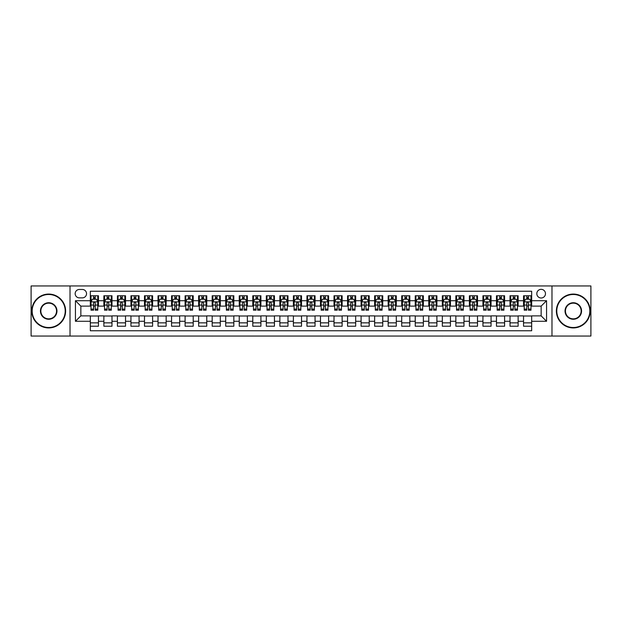 <?xml version="1.0" encoding="UTF-8"?>
<svg xmlns="http://www.w3.org/2000/svg" width="622" height="622" viewBox="0 0 622 622"><rect width="100%" height="100%" fill="white"/><g stroke="black" fill="none" stroke-linecap="round" stroke-linejoin="round"><path stroke-width="0.93" d="M541.148 289.339A4.331 4.331 0 0 0 536.817 293.67A4.331 4.331 0 0 0 541.148 298A4.331 4.331 0 0 0 545.478 293.67A4.331 4.331 0 0 0 541.148 289.339M551.978 336.043L590.9 336.043L590.9 285.957L551.978 285.957L551.978 336.043L70.022 336.043L70.022 285.957L31.1 285.957L31.1 336.043L70.022 336.043M531.67 295.769L523.545 295.769L523.545 300.714L518.134 300.714L518.134 306.125L523.545 306.125L523.545 300.714M518.134 300.714L518.134 295.769L510.009 295.769L510.009 300.714L504.597 300.714L504.597 306.125L510.009 306.125L510.009 300.714M504.597 300.714L504.597 295.769L496.473 295.769L496.473 300.714L491.053 300.714L491.053 306.125L496.473 306.125L496.473 300.714M491.053 300.714L491.053 295.769L482.936 295.769L482.936 300.714L477.517 300.714L477.517 306.125L482.936 306.125L482.936 300.714M477.517 300.714L477.517 295.769L469.392 295.769L469.392 300.714L463.981 300.714L463.981 306.125L469.392 306.125L469.392 300.714M463.981 300.714L463.981 295.769L455.856 295.769L455.856 300.714L450.445 300.714L450.445 306.125L455.856 306.125L455.856 300.714M450.445 300.714L450.445 295.769L442.32 295.769L442.32 300.714L436.901 300.714L436.901 306.125L442.32 306.125L442.32 300.714M436.901 300.714L436.901 295.769L428.783 295.769L428.783 300.714L423.364 300.714L423.364 306.125L428.783 306.125L428.783 300.714M423.364 300.714L423.364 295.769L415.239 295.769L415.239 300.714L409.828 300.714L409.828 306.125L415.239 306.125L415.239 300.714M409.828 300.714L409.828 295.769L401.703 295.769L401.703 300.714L396.292 300.714L396.292 306.125L401.703 306.125L401.703 300.714M396.292 300.714L396.292 295.769L388.167 295.769L388.167 300.714L382.755 300.714L382.755 306.125L388.167 306.125L388.167 300.714M382.755 300.714L382.755 295.769L374.631 295.769L374.631 300.714L369.211 300.714L369.211 306.125L374.631 306.125L374.631 300.714M369.211 300.714L369.211 295.769L361.094 295.769L361.094 300.714L355.675 300.714L355.675 306.125L361.094 306.125L361.094 300.714M355.675 300.714L355.675 295.769L347.55 295.769L347.55 300.714L342.139 300.714L342.139 306.125L347.55 306.125L347.55 300.714M342.139 300.714L342.139 295.769L334.014 295.769L334.014 300.714L328.603 300.714L328.603 306.125L334.014 306.125L334.014 300.714M328.603 300.714L328.603 295.769L320.478 295.769L320.478 300.714L315.059 300.714L315.059 306.125L320.478 306.125L320.478 300.714M315.059 300.714L315.059 295.769L306.941 295.769L306.941 300.714L301.522 300.714L301.522 306.125L306.941 306.125L306.941 300.714M301.522 300.714L301.522 295.769L293.397 295.769L293.397 300.714L287.986 300.714L287.986 306.125L293.397 306.125L293.397 300.714M287.986 300.714L287.986 295.769L279.861 295.769L279.861 300.714L274.45 300.714L274.45 306.125L279.861 306.125L279.861 300.714M274.45 300.714L274.45 295.769L266.325 295.769L266.325 300.714L260.906 300.714L260.906 306.125L266.325 306.125L266.325 300.714M260.906 300.714L260.906 295.769L252.789 295.769L252.789 300.714L247.369 300.714L247.369 306.125L252.789 306.125L252.789 300.714M247.369 300.714L247.369 295.769L239.245 295.769L239.245 300.714L233.833 300.714L233.833 306.125L239.245 306.125L239.245 300.714M233.833 300.714L233.833 295.769L225.708 295.769L225.708 300.714L220.297 300.714L220.297 306.125L225.708 306.125L225.708 300.714M220.297 300.714L220.297 295.769L212.172 295.769L212.172 300.714L206.761 300.714L206.761 306.125L212.172 306.125L212.172 300.714M206.761 300.714L206.761 295.769L198.636 295.769L198.636 300.714L193.217 300.714L193.217 306.125L198.636 306.125L198.636 300.714M193.217 300.714L193.217 295.769L185.099 295.769L185.099 300.714L179.68 300.714L179.68 306.125L185.099 306.125L185.099 300.714M179.68 300.714L179.68 295.769L171.555 295.769L171.555 300.714L166.144 300.714L166.144 306.125L171.555 306.125L171.555 300.714M166.144 300.714L166.144 295.769L158.019 295.769L158.019 300.714L152.608 300.714L152.608 306.125L158.019 306.125L158.019 300.714M152.608 300.714L152.608 295.769L144.483 295.769L144.483 300.714L139.064 300.714L139.064 306.125L144.483 306.125L144.483 300.714M139.064 300.714L139.064 295.769L130.947 295.769L130.947 300.714L125.527 300.714L125.527 306.125L130.947 306.125L130.947 300.714M125.527 300.714L125.527 295.769L117.402 295.769L117.402 300.714L111.991 300.714L111.991 306.125L117.402 306.125L117.402 300.714M111.991 300.714L111.991 295.769L103.866 295.769L103.866 306.125L98.455 306.125L98.455 295.769L90.33 295.769M90.33 326.231L98.455 326.231L98.455 315.875L103.866 315.875L103.866 326.231L111.991 326.231L111.991 315.875L117.402 315.875L117.402 321.286L111.991 321.286M117.402 321.286L117.402 326.231L125.527 326.231L125.527 315.875L130.947 315.875L130.947 321.286L125.527 321.286M130.947 321.286L130.947 326.231L139.064 326.231L139.064 315.875L144.483 315.875L144.483 321.286L139.064 321.286M144.483 321.286L144.483 326.231L152.608 326.231L152.608 315.875L158.019 315.875L158.019 321.286L152.608 321.286M158.019 321.286L158.019 326.231L166.144 326.231L166.144 315.875L171.555 315.875L171.555 321.286L166.144 321.286M171.555 321.286L171.555 326.231L179.68 326.231L179.68 315.875L185.099 315.875L185.099 321.286L179.68 321.286M185.099 321.286L185.099 326.231L193.217 326.231L193.217 315.875L198.636 315.875L198.636 321.286L193.217 321.286M198.636 321.286L198.636 326.231L206.761 326.231L206.761 315.875L212.172 315.875L212.172 321.286L206.761 321.286M212.172 321.286L212.172 326.231L220.297 326.231L220.297 315.875L225.708 315.875L225.708 321.286L220.297 321.286M225.708 321.286L225.708 326.231L233.833 326.231L233.833 315.875L239.245 315.875L239.245 321.286L233.833 321.286M239.245 321.286L239.245 326.231L247.369 326.231L247.369 315.875L252.789 315.875L252.789 321.286L247.369 321.286M252.789 321.286L252.789 326.231L260.906 326.231L260.906 315.875L266.325 315.875L266.325 321.286L260.906 321.286M266.325 321.286L266.325 326.231L274.45 326.231L274.45 315.875L279.861 315.875L279.861 321.286L274.45 321.286M279.861 321.286L279.861 326.231L287.986 326.231L287.986 315.875L293.397 315.875L293.397 321.286L287.986 321.286M293.397 321.286L293.397 326.231L301.522 326.231L301.522 315.875L306.941 315.875L306.941 321.286L301.522 321.286M306.941 321.286L306.941 326.231L315.059 326.231L315.059 315.875L320.478 315.875L320.478 321.286L315.059 321.286M320.478 321.286L320.478 326.231L328.603 326.231L328.603 315.875L334.014 315.875L334.014 321.286L328.603 321.286M334.014 321.286L334.014 326.231L342.139 326.231L342.139 315.875L347.55 315.875L347.55 321.286L342.139 321.286M347.55 321.286L347.55 326.231L355.675 326.231L355.675 315.875L361.094 315.875L361.094 321.286L355.675 321.286M361.094 321.286L361.094 326.231L369.211 326.231L369.211 315.875L374.631 315.875L374.631 321.286L369.211 321.286M374.631 321.286L374.631 326.231L382.755 326.231L382.755 315.875L388.167 315.875L388.167 321.286L382.755 321.286M388.167 321.286L388.167 326.231L396.292 326.231L396.292 315.875L401.703 315.875L401.703 321.286L396.292 321.286M401.703 321.286L401.703 326.231L409.828 326.231L409.828 315.875L415.239 315.875L415.239 321.286L409.828 321.286M415.239 321.286L415.239 326.231L423.364 326.231L423.364 315.875L428.783 315.875L428.783 321.286L423.364 321.286M428.783 321.286L428.783 326.231L436.901 326.231L436.901 315.875L442.32 315.875L442.32 321.286L436.901 321.286M442.32 321.286L442.32 326.231L450.445 326.231L450.445 315.875L455.856 315.875L455.856 321.286L450.445 321.286M455.856 321.286L455.856 326.231L463.981 326.231L463.981 315.875L469.392 315.875L469.392 321.286L463.981 321.286M469.392 321.286L469.392 326.231L477.517 326.231L477.517 315.875L482.936 315.875L482.936 321.286L477.517 321.286M482.936 321.286L482.936 326.231L491.053 326.231L491.053 315.875L496.473 315.875L496.473 321.286L491.053 321.286M496.473 321.286L496.473 326.231L504.597 326.231L504.597 315.875L510.009 315.875L510.009 321.286L504.597 321.286M510.009 321.286L510.009 326.231L518.134 326.231L518.134 315.875L523.545 315.875L523.545 321.286L518.134 321.286M79.359 297.868L82.345 297.868A4.199 4.199 0 0 0 86.536 293.67A4.199 4.199 0 0 0 82.345 289.471L79.359 289.471A4.199 4.199 0 0 0 75.169 293.67A4.199 4.199 0 0 0 79.359 297.868M551.978 285.957L70.022 285.957M531.67 300.714L531.67 291.236L90.33 291.236L90.33 306.125L80.852 306.125L80.852 315.875L90.33 315.875L90.33 330.764L531.67 330.764L531.67 315.875L541.148 315.875L541.148 306.125L531.67 306.125L531.67 300.714L546.559 300.714L546.559 321.286L531.67 321.286M90.33 321.286L75.441 321.286L75.441 300.714L90.33 300.714M523.545 321.286L523.545 326.231L531.67 326.231M90.33 299.151L91.006 299.151M93.58 299.151L95.205 299.151M97.778 299.151L98.455 299.151M90.33 305.993L91.006 305.993M93.58 305.993L95.205 305.993M97.778 305.993L98.455 305.993M90.33 316.007L98.455 316.007M90.33 322.849L98.455 322.849M103.866 305.993L104.543 305.993M107.116 305.993L108.741 305.993M111.315 305.993L111.991 305.993M103.866 299.151L104.543 299.151M107.116 299.151L108.741 299.151M111.315 299.151L111.991 299.151M103.866 316.007L111.991 316.007M103.866 322.849L111.991 322.849M117.402 316.007L125.527 316.007M117.402 322.849L125.527 322.849M117.402 299.151L118.079 299.151M120.652 299.151L122.277 299.151M124.851 299.151L125.527 299.151M117.402 305.993L118.079 305.993M120.652 305.993L122.277 305.993M124.851 305.993L125.527 305.993M130.947 316.007L139.064 316.007M130.947 322.849L139.064 322.849M130.947 299.151L131.623 299.151M134.189 299.151L135.814 299.151M138.387 299.151L139.064 299.151M130.947 305.993L131.623 305.993M134.189 305.993L135.814 305.993M138.387 305.993L139.064 305.993M144.483 316.007L152.608 316.007M144.483 322.849L152.608 322.849M144.483 299.151L145.159 299.151M147.733 299.151L149.358 299.151M151.931 299.151L152.608 299.151M144.483 305.993L145.159 305.993M147.733 305.993L149.358 305.993M151.931 305.993L152.608 305.993M158.019 316.007L166.144 316.007M158.019 322.849L166.144 322.849M158.019 299.151L158.696 299.151M161.269 299.151L162.894 299.151M165.468 299.151L166.144 299.151M158.019 305.993L158.696 305.993M161.269 305.993L162.894 305.993M165.468 305.993L166.144 305.993M171.555 316.007L179.68 316.007M171.555 322.849L179.68 322.849M171.555 299.151L172.232 299.151M174.805 299.151L176.43 299.151M179.004 299.151L179.68 299.151M171.555 305.993L172.232 305.993M174.805 305.993L176.43 305.993M179.004 305.993L179.68 305.993M185.099 316.007L193.217 316.007M185.099 322.849L193.217 322.849M185.099 299.151L185.776 299.151M188.342 299.151L189.967 299.151M192.54 299.151L193.217 299.151M185.099 305.993L185.776 305.993M188.342 305.993L189.967 305.993M192.54 305.993L193.217 305.993M198.636 316.007L206.761 316.007M198.636 322.849L206.761 322.849M198.636 299.151L199.312 299.151M201.886 299.151L203.511 299.151M206.076 299.151L206.761 299.151M198.636 305.993L199.312 305.993M201.886 305.993L203.511 305.993M206.076 305.993L206.761 305.993M212.172 316.007L220.297 316.007M212.172 322.849L220.297 322.849M212.172 299.151L212.848 299.151M215.422 299.151L217.047 299.151M219.62 299.151L220.297 299.151M212.172 305.993L212.848 305.993M215.422 305.993L217.047 305.993M219.62 305.993L220.297 305.993M225.708 316.007L233.833 316.007M225.708 322.849L233.833 322.849M225.708 299.151L226.385 299.151M228.958 299.151L230.583 299.151M233.157 299.151L233.833 299.151M225.708 305.993L226.385 305.993M228.958 305.993L230.583 305.993M233.157 305.993L233.833 305.993M239.245 316.007L247.369 316.007M239.245 322.849L247.369 322.849M239.245 299.151L239.929 299.151M242.494 299.151L244.119 299.151M246.693 299.151L247.369 299.151M239.245 305.993L239.929 305.993M242.494 305.993L244.119 305.993M246.693 305.993L247.369 305.993M252.789 316.007L260.906 316.007M252.789 322.849L260.906 322.849M252.789 299.151L253.465 299.151M256.039 299.151L257.663 299.151M260.229 299.151L260.906 299.151M252.789 305.993L253.465 305.993M256.039 305.993L257.663 305.993M260.229 305.993L260.906 305.993M266.325 316.007L274.45 316.007M266.325 322.849L274.45 322.849M266.325 299.151L267.001 299.151M269.575 299.151L271.2 299.151M273.773 299.151L274.45 299.151M266.325 305.993L267.001 305.993M269.575 305.993L271.2 305.993M273.773 305.993L274.45 305.993M279.861 316.007L287.986 316.007M279.861 322.849L287.986 322.849M279.861 299.151L280.538 299.151M283.111 299.151L284.736 299.151M287.31 299.151L287.986 299.151M279.861 305.993L280.538 305.993M283.111 305.993L284.736 305.993M287.31 305.993L287.986 305.993M293.397 316.007L301.522 316.007M293.397 322.849L301.522 322.849M293.397 299.151L294.074 299.151M296.647 299.151L298.272 299.151M300.846 299.151L301.522 299.151M293.397 305.993L294.074 305.993M296.647 305.993L298.272 305.993M300.846 305.993L301.522 305.993M306.941 316.007L315.059 316.007M306.941 322.849L315.059 322.849M306.941 299.151L307.618 299.151M310.191 299.151L311.809 299.151M314.382 299.151L315.059 299.151M306.941 305.993L307.618 305.993M310.191 305.993L311.809 305.993M314.382 305.993L315.059 305.993M320.478 316.007L328.603 316.007M320.478 322.849L328.603 322.849M320.478 299.151L321.154 299.151M323.728 299.151L325.353 299.151M327.926 299.151L328.603 299.151M320.478 305.993L321.154 305.993M323.728 305.993L325.353 305.993M327.926 305.993L328.603 305.993M334.014 316.007L342.139 316.007M334.014 322.849L342.139 322.849M334.014 299.151L334.69 299.151M337.264 299.151L338.889 299.151M341.462 299.151L342.139 299.151M334.014 305.993L334.69 305.993M337.264 305.993L338.889 305.993M341.462 305.993L342.139 305.993M347.55 316.007L355.675 316.007M347.55 322.849L355.675 322.849M347.55 299.151L348.227 299.151M350.8 299.151L352.425 299.151M354.999 299.151L355.675 299.151M347.55 305.993L348.227 305.993M350.8 305.993L352.425 305.993M354.999 305.993L355.675 305.993M361.094 316.007L369.211 316.007M361.094 322.849L369.211 322.849M361.094 299.151L361.771 299.151M364.337 299.151L365.961 299.151M368.535 299.151L369.211 299.151M361.094 305.993L361.771 305.993M364.337 305.993L365.961 305.993M368.535 305.993L369.211 305.993M374.631 316.007L382.755 316.007M374.631 322.849L382.755 322.849M374.631 299.151L375.307 299.151M377.881 299.151L379.506 299.151M382.071 299.151L382.755 299.151M374.631 305.993L375.307 305.993M377.881 305.993L379.506 305.993M382.071 305.993L382.755 305.993M388.167 316.007L396.292 316.007M388.167 322.849L396.292 322.849M388.167 299.151L388.843 299.151M391.417 299.151L393.042 299.151M395.615 299.151L396.292 299.151M388.167 305.993L388.843 305.993M391.417 305.993L393.042 305.993M395.615 305.993L396.292 305.993M401.703 316.007L409.828 316.007M401.703 322.849L409.828 322.849M401.703 299.151L402.38 299.151M404.953 299.151L406.578 299.151M409.152 299.151L409.828 299.151M401.703 305.993L402.38 305.993M404.953 305.993L406.578 305.993M409.152 305.993L409.828 305.993M415.239 316.007L423.364 316.007M415.239 322.849L423.364 322.849M415.239 299.151L415.924 299.151M418.489 299.151L420.114 299.151M422.688 299.151L423.364 299.151M415.239 305.993L415.924 305.993M418.489 305.993L420.114 305.993M422.688 305.993L423.364 305.993M428.783 316.007L436.901 316.007M428.783 322.849L436.901 322.849M428.783 299.151L429.46 299.151M432.033 299.151L433.658 299.151M436.224 299.151L436.901 299.151M428.783 305.993L429.46 305.993M432.033 305.993L433.658 305.993M436.224 305.993L436.901 305.993M442.32 316.007L450.445 316.007M442.32 322.849L450.445 322.849M442.32 299.151L442.996 299.151M445.57 299.151L447.195 299.151M449.768 299.151L450.445 299.151M442.32 305.993L442.996 305.993M445.57 305.993L447.195 305.993M449.768 305.993L450.445 305.993M455.856 316.007L463.981 316.007M455.856 322.849L463.981 322.849M455.856 299.151L456.532 299.151M459.106 299.151L460.731 299.151M463.304 299.151L463.981 299.151M455.856 305.993L456.532 305.993M459.106 305.993L460.731 305.993M463.304 305.993L463.981 305.993M469.392 316.007L477.517 316.007M469.392 322.849L477.517 322.849M469.392 299.151L470.069 299.151M472.642 299.151L474.267 299.151M476.841 299.151L477.517 299.151M469.392 305.993L470.069 305.993M472.642 305.993L474.267 305.993M476.841 305.993L477.517 305.993M482.936 316.007L491.053 316.007M482.936 322.849L491.053 322.849M482.936 299.151L483.613 299.151M486.186 299.151L487.811 299.151M490.377 299.151L491.053 299.151M482.936 305.993L483.613 305.993M486.186 305.993L487.811 305.993M490.377 305.993L491.053 305.993M496.473 316.007L504.597 316.007M496.473 322.849L504.597 322.849M496.473 299.151L497.149 299.151M499.723 299.151L501.348 299.151M503.921 299.151L504.597 299.151M496.473 305.993L497.149 305.993M499.723 305.993L501.348 305.993M503.921 305.993L504.597 305.993M510.009 316.007L518.134 316.007M510.009 322.849L518.134 322.849M510.009 299.151L510.685 299.151M513.259 299.151L514.884 299.151M517.457 299.151L518.134 299.151M510.009 305.993L510.685 305.993M513.259 305.993L514.884 305.993M517.457 305.993L518.134 305.993M523.545 316.007L531.67 316.007M523.545 322.849L531.67 322.849M523.545 299.151L524.222 299.151M526.795 299.151L528.42 299.151M530.994 299.151L531.67 299.151M523.545 305.993L524.222 305.993M526.795 305.993L528.42 305.993M530.994 305.993L531.67 305.993M80.852 306.125L75.441 300.714M80.852 315.875L75.441 321.286M546.559 300.714L541.148 306.125M546.559 321.286L541.148 315.875M95.205 297.526L93.58 297.526M97.778 309.087L95.205 309.087L95.205 310.191L97.778 310.191L97.778 301.927L96.418 299.221L92.359 299.221L91.006 301.927L91.006 310.191L93.58 310.191L93.58 309.087L91.006 309.087M91.006 301.927L91.006 295.769M97.778 301.927L97.778 295.769M93.58 299.221L93.58 295.769M95.205 295.769L95.205 299.221M95.205 309.087L95.205 302.945C94.661 301.903 94.124 301.903 93.58 302.945L93.58 309.087M48.703 294.486A16.514 16.514 0 0 0 32.181 311A16.514 16.514 0 0 0 48.703 327.514A16.514 16.514 0 0 0 65.217 311A16.514 16.514 0 0 0 48.703 294.486M48.703 327.926A16.926 16.926 0 0 1 31.776 311A16.926 16.926 0 0 1 48.703 294.074A16.926 16.926 0 0 1 65.621 311A16.926 16.926 0 0 1 48.703 327.926M48.703 302.743A8.257 8.257 0 0 1 56.96 311A8.257 8.257 0 0 1 48.703 319.257A8.257 8.257 0 0 1 40.438 311A8.257 8.257 0 0 1 48.703 302.743M48.703 318.853A7.853 7.853 0 0 0 56.555 311A7.853 7.853 0 0 0 48.703 303.147A7.853 7.853 0 0 0 40.85 311A7.853 7.853 0 0 0 48.703 318.853M573.297 294.486A16.514 16.514 0 0 0 556.783 311A16.514 16.514 0 0 0 573.297 327.514A16.514 16.514 0 0 0 589.819 311A16.514 16.514 0 0 0 573.297 294.486M573.297 327.926A16.926 16.926 0 0 1 556.379 311A16.926 16.926 0 0 1 573.297 294.074A16.926 16.926 0 0 1 590.224 311A16.926 16.926 0 0 1 573.297 327.926M573.297 302.743A8.257 8.257 0 0 1 581.562 311A8.257 8.257 0 0 1 573.297 319.257A8.257 8.257 0 0 1 565.04 311A8.257 8.257 0 0 1 573.297 302.743M573.297 318.853A7.853 7.853 0 0 0 581.15 311A7.853 7.853 0 0 0 573.297 303.147A7.853 7.853 0 0 0 565.445 311A7.853 7.853 0 0 0 573.297 318.853M108.741 297.526L107.116 297.526M111.315 309.087L108.741 309.087L108.741 310.191L111.315 310.191L111.315 301.927L109.962 299.221L105.895 299.221L104.543 301.927L104.543 310.191L107.116 310.191L107.116 309.087L104.543 309.087M104.543 301.927L104.543 295.769M111.315 301.927L111.315 295.769M107.116 299.221L107.116 295.769M108.741 295.769L108.741 299.221M108.741 309.087L108.741 302.945C108.197 301.903 107.66 301.903 107.116 302.945L107.116 309.087M122.277 297.526L120.652 297.526M124.851 309.087L122.277 309.087L122.277 310.191L124.851 310.191L124.851 301.927L123.498 299.221L119.44 299.221L118.079 301.927L118.079 310.191L120.652 310.191L120.652 309.087L118.079 309.087M118.079 301.927L118.079 295.769M124.851 301.927L124.851 295.769M120.652 299.221L120.652 295.769M122.277 295.769L122.277 299.221M122.277 309.087L122.277 302.945C121.741 301.903 121.197 301.903 120.652 302.945L120.652 309.087M135.814 297.526L134.189 297.526M138.387 309.087L135.814 309.087L135.814 310.191L138.387 310.191L138.387 301.927L137.034 299.221L132.976 299.221L131.623 301.927L131.623 310.191L134.189 310.191L134.189 309.087L131.623 309.087M131.623 301.927L131.623 295.769M138.387 301.927L138.387 295.769M134.189 299.221L134.189 295.769M135.814 295.769L135.814 299.221M135.814 309.087L135.814 302.945C135.277 301.903 134.733 301.903 134.189 302.945L134.189 309.087M149.358 297.526L147.733 297.526M151.931 309.087L149.358 309.087L149.358 310.191L151.931 310.191L151.931 301.927L150.571 299.221L146.512 299.221L145.159 301.927L145.159 310.191L147.733 310.191L147.733 309.087L145.159 309.087M145.159 301.927L145.159 295.769M151.931 301.927L151.931 295.769M147.733 299.221L147.733 295.769M149.358 295.769L149.358 299.221M149.358 309.087L149.358 302.945C148.814 301.903 148.269 301.903 147.733 302.945L147.733 309.087M162.894 297.526L161.269 297.526M165.468 309.087L162.894 309.087L162.894 310.191L165.468 310.191L165.468 301.927L164.115 299.221L160.048 299.221L158.696 301.927L158.696 310.191L161.269 310.191L161.269 309.087L158.696 309.087M158.696 301.927L158.696 295.769M165.468 301.927L165.468 295.769M161.269 299.221L161.269 295.769M162.894 295.769L162.894 299.221M162.894 309.087L162.894 302.945C162.35 301.903 161.813 301.903 161.269 302.945L161.269 309.087M176.43 297.526L174.805 297.526M179.004 309.087L176.43 309.087L176.43 310.191L179.004 310.191L179.004 301.927L177.651 299.221L173.585 299.221L172.232 301.927L172.232 310.191L174.805 310.191L174.805 309.087L172.232 309.087M172.232 301.927L172.232 295.769M179.004 301.927L179.004 295.769M174.805 299.221L174.805 295.769M176.43 295.769L176.43 299.221M176.43 309.087L176.43 302.945C175.894 301.903 175.35 301.903 174.805 302.945L174.805 309.087M189.967 297.526L188.342 297.526M192.54 309.087L189.967 309.087L189.967 310.191L192.54 310.191L192.54 301.927L191.187 299.221L187.129 299.221L185.776 301.927L185.776 310.191L188.342 310.191L188.342 309.087L185.776 309.087M185.776 301.927L185.776 295.769M192.54 301.927L192.54 295.769M188.342 299.221L188.342 295.769M189.967 295.769L189.967 299.221M189.967 309.087L189.967 302.945C189.43 301.903 188.886 301.903 188.342 302.945L188.342 309.087M203.511 297.526L201.886 297.526M206.076 309.087L203.511 309.087L203.511 310.191L206.076 310.191L206.076 301.927L204.724 299.221L200.665 299.221L199.312 301.927L199.312 310.191L201.886 310.191L201.886 309.087L199.312 309.087M199.312 301.927L199.312 295.769M206.076 301.927L206.076 295.769M201.886 299.221L201.886 295.769M203.511 295.769L203.511 299.221M203.511 309.087L203.511 302.945C202.966 301.903 202.422 301.903 201.886 302.945L201.886 309.087M217.047 297.526L215.422 297.526M219.62 309.087L217.047 309.087L217.047 310.191L219.62 310.191L219.62 301.927L218.268 299.221L214.201 299.221L212.848 301.927L212.848 310.191L215.422 310.191L215.422 309.087L212.848 309.087M212.848 301.927L212.848 295.769M219.62 301.927L219.62 295.769M215.422 299.221L215.422 295.769M217.047 295.769L217.047 299.221M217.047 309.087L217.047 302.945C216.503 301.903 215.966 301.903 215.422 302.945L215.422 309.087M230.583 297.526L228.958 297.526M233.157 309.087L230.583 309.087L230.583 310.191L233.157 310.191L233.157 301.927L231.804 299.221L227.738 299.221L226.385 301.927L226.385 310.191L228.958 310.191L228.958 309.087L226.385 309.087M226.385 301.927L226.385 295.769M233.157 301.927L233.157 295.769M228.958 299.221L228.958 295.769M230.583 295.769L230.583 299.221M230.583 309.087L230.583 302.945C230.047 301.903 229.502 301.903 228.958 302.945L228.958 309.087M244.119 297.526L242.494 297.526M246.693 309.087L244.119 309.087L244.119 310.191L246.693 310.191L246.693 301.927L245.34 299.221L241.282 299.221L239.929 301.927L239.929 310.191L242.494 310.191L242.494 309.087L239.929 309.087M239.929 301.927L239.929 295.769M246.693 301.927L246.693 295.769M242.494 299.221L242.494 295.769M244.119 295.769L244.119 299.221M244.119 309.087L244.119 302.945C243.583 301.903 243.039 301.903 242.494 302.945L242.494 309.087M257.663 297.526L256.039 297.526M260.229 309.087L257.663 309.087L257.663 310.191L260.229 310.191L260.229 301.927L258.876 299.221L254.818 299.221L253.465 301.927L253.465 310.191L256.039 310.191L256.039 309.087L253.465 309.087M253.465 301.927L253.465 295.769M260.229 301.927L260.229 295.769M256.039 299.221L256.039 295.769M257.663 295.769L257.663 299.221M257.663 309.087L257.663 302.945C257.119 301.903 256.575 301.903 256.039 302.945L256.039 309.087M271.2 297.526L269.575 297.526M273.773 309.087L271.2 309.087L271.2 310.191L273.773 310.191L273.773 301.927L272.413 299.221L268.354 299.221L267.001 301.927L267.001 310.191L269.575 310.191L269.575 309.087L267.001 309.087M267.001 301.927L267.001 295.769M273.773 301.927L273.773 295.769M269.575 299.221L269.575 295.769M271.2 295.769L271.2 299.221M271.2 309.087L271.2 302.945C270.656 301.903 270.119 301.903 269.575 302.945L269.575 309.087M284.736 297.526L283.111 297.526M287.31 309.087L284.736 309.087L284.736 310.191L287.31 310.191L287.31 301.927L285.957 299.221L281.89 299.221L280.538 301.927L280.538 310.191L283.111 310.191L283.111 309.087L280.538 309.087M280.538 301.927L280.538 295.769M287.31 301.927L287.31 295.769M283.111 299.221L283.111 295.769M284.736 295.769L284.736 299.221M284.736 309.087L284.736 302.945C284.192 301.903 283.655 301.903 283.111 302.945L283.111 309.087M298.272 297.526L296.647 297.526M300.846 309.087L298.272 309.087L298.272 310.191L300.846 310.191L300.846 301.927L299.493 299.221L295.434 299.221L294.074 301.927L294.074 310.191L296.647 310.191L296.647 309.087L294.074 309.087M294.074 301.927L294.074 295.769M300.846 301.927L300.846 295.769M296.647 299.221L296.647 295.769M298.272 295.769L298.272 299.221M298.272 309.087L298.272 302.945C297.736 301.903 297.192 301.903 296.647 302.945L296.647 309.087M311.809 297.526L310.191 297.526M314.382 309.087L311.809 309.087L311.809 310.191L314.382 310.191L314.382 301.927L313.029 299.221L308.971 299.221L307.618 301.927L307.618 310.191L310.191 310.191L310.191 309.087L307.618 309.087M307.618 301.927L307.618 295.769M314.382 301.927L314.382 295.769M310.191 299.221L310.191 295.769M311.809 295.769L311.809 299.221M311.809 309.087L311.809 302.945C311.272 301.903 310.728 301.903 310.191 302.945L310.191 309.087M325.353 297.526L323.728 297.526M327.926 309.087L325.353 309.087L325.353 310.191L327.926 310.191L327.926 301.927L326.566 299.221L322.507 299.221L321.154 301.927L321.154 310.191L323.728 310.191L323.728 309.087L321.154 309.087M321.154 301.927L321.154 295.769M327.926 301.927L327.926 295.769M323.728 299.221L323.728 295.769M325.353 295.769L325.353 299.221M325.353 309.087L325.353 302.945C324.808 301.903 324.272 301.903 323.728 302.945L323.728 309.087M338.889 297.526L337.264 297.526M341.462 309.087L338.889 309.087L338.889 310.191L341.462 310.191L341.462 301.927L340.11 299.221L336.043 299.221L334.69 301.927L334.69 310.191L337.264 310.191L337.264 309.087L334.69 309.087M334.69 301.927L334.69 295.769M341.462 301.927L341.462 295.769M337.264 299.221L337.264 295.769M338.889 295.769L338.889 299.221M338.889 309.087L338.889 302.945C338.345 301.903 337.808 301.903 337.264 302.945L337.264 309.087M352.425 297.526L350.8 297.526M354.999 309.087L352.425 309.087L352.425 310.191L354.999 310.191L354.999 301.927L353.646 299.221L349.587 299.221L348.227 301.927L348.227 310.191L350.8 310.191L350.8 309.087L348.227 309.087M348.227 301.927L348.227 295.769M354.999 301.927L354.999 295.769M350.8 299.221L350.8 295.769M352.425 295.769L352.425 299.221M352.425 309.087L352.425 302.945C351.889 301.903 351.344 301.903 350.8 302.945L350.8 309.087M365.961 297.526L364.337 297.526M368.535 309.087L365.961 309.087L365.961 310.191L368.535 310.191L368.535 301.927L367.182 299.221L363.124 299.221L361.771 301.927L361.771 310.191L364.337 310.191L364.337 309.087L361.771 309.087M361.771 301.927L361.771 295.769M368.535 301.927L368.535 295.769M364.337 299.221L364.337 295.769M365.961 295.769L365.961 299.221M365.961 309.087L365.961 302.945C365.425 301.903 364.881 301.903 364.337 302.945L364.337 309.087M379.506 297.526L377.881 297.526M382.071 309.087L379.506 309.087L379.506 310.191L382.071 310.191L382.071 301.927L380.718 299.221L376.66 299.221L375.307 301.927L375.307 310.191L377.881 310.191L377.881 309.087L375.307 309.087M375.307 301.927L375.307 295.769M382.071 301.927L382.071 295.769M377.881 299.221L377.881 295.769M379.506 295.769L379.506 299.221M379.506 309.087L379.506 302.945C378.961 301.903 378.417 301.903 377.881 302.945L377.881 309.087M393.042 297.526L391.417 297.526M395.615 309.087L393.042 309.087L393.042 310.191L395.615 310.191L395.615 301.927L394.262 299.221L390.196 299.221L388.843 301.927L388.843 310.191L391.417 310.191L391.417 309.087L388.843 309.087M388.843 301.927L388.843 295.769M395.615 301.927L395.615 295.769M391.417 299.221L391.417 295.769M393.042 295.769L393.042 299.221M393.042 309.087L393.042 302.945C392.498 301.903 391.961 301.903 391.417 302.945L391.417 309.087M406.578 297.526L404.953 297.526M409.152 309.087L406.578 309.087L406.578 310.191L409.152 310.191L409.152 301.927L407.799 299.221L403.732 299.221L402.38 301.927L402.38 310.191L404.953 310.191L404.953 309.087L402.38 309.087M402.38 301.927L402.38 295.769M409.152 301.927L409.152 295.769M404.953 299.221L404.953 295.769M406.578 295.769L406.578 299.221M406.578 309.087L406.578 302.945C406.042 301.903 405.497 301.903 404.953 302.945L404.953 309.087M420.114 297.526L418.489 297.526M422.688 309.087L420.114 309.087L420.114 310.191L422.688 310.191L422.688 301.927L421.335 299.221L417.276 299.221L415.924 301.927L415.924 310.191L418.489 310.191L418.489 309.087L415.924 309.087M415.924 301.927L415.924 295.769M422.688 301.927L422.688 295.769M418.489 299.221L418.489 295.769M420.114 295.769L420.114 299.221M420.114 309.087L420.114 302.945C419.578 301.903 419.034 301.903 418.489 302.945L418.489 309.087M433.658 297.526L432.033 297.526M436.224 309.087L433.658 309.087L433.658 310.191L436.224 310.191L436.224 301.927L434.871 299.221L430.813 299.221L429.46 301.927L429.46 310.191L432.033 310.191L432.033 309.087L429.46 309.087M429.46 301.927L429.46 295.769M436.224 301.927L436.224 295.769M432.033 299.221L432.033 295.769M433.658 295.769L433.658 299.221M433.658 309.087L433.658 302.945C433.114 301.903 432.57 301.903 432.033 302.945L432.033 309.087M447.195 297.526L445.57 297.526M449.768 309.087L447.195 309.087L447.195 310.191L449.768 310.191L449.768 301.927L448.415 299.221L444.349 299.221L442.996 301.927L442.996 310.191L445.57 310.191L445.57 309.087L442.996 309.087M442.996 301.927L442.996 295.769M449.768 301.927L449.768 295.769M445.57 299.221L445.57 295.769M447.195 295.769L447.195 299.221M447.195 309.087L447.195 302.945C446.65 301.903 446.114 301.903 445.57 302.945L445.57 309.087M460.731 297.526L459.106 297.526M463.304 309.087L460.731 309.087L460.731 310.191L463.304 310.191L463.304 301.927L461.952 299.221L457.885 299.221L456.532 301.927L456.532 310.191L459.106 310.191L459.106 309.087L456.532 309.087M456.532 301.927L456.532 295.769M463.304 301.927L463.304 295.769M459.106 299.221L459.106 295.769M460.731 295.769L460.731 299.221M460.731 309.087L460.731 302.945C460.187 301.903 459.65 301.903 459.106 302.945L459.106 309.087M474.267 297.526L472.642 297.526M476.841 309.087L474.267 309.087L474.267 310.191L476.841 310.191L476.841 301.927L475.488 299.221L471.429 299.221L470.069 301.927L470.069 310.191L472.642 310.191L472.642 309.087L470.069 309.087M470.069 301.927L470.069 295.769M476.841 301.927L476.841 295.769M472.642 299.221L472.642 295.769M474.267 295.769L474.267 299.221M474.267 309.087L474.267 302.945C473.731 301.903 473.187 301.903 472.642 302.945L472.642 309.087M487.811 297.526L486.186 297.526M490.377 309.087L487.811 309.087L487.811 310.191L490.377 310.191L490.377 301.927L489.024 299.221L484.966 299.221L483.613 301.927L483.613 310.191L486.186 310.191L486.186 309.087L483.613 309.087M483.613 301.927L483.613 295.769M490.377 301.927L490.377 295.769M486.186 299.221L486.186 295.769M487.811 295.769L487.811 299.221M487.811 309.087L487.811 302.945C487.267 301.903 486.723 301.903 486.186 302.945L486.186 309.087M501.348 297.526L499.723 297.526M503.921 309.087L501.348 309.087L501.348 310.191L503.921 310.191L503.921 301.927L502.56 299.221L498.502 299.221L497.149 301.927L497.149 310.191L499.723 310.191L499.723 309.087L497.149 309.087M497.149 301.927L497.149 295.769M503.921 301.927L503.921 295.769M499.723 299.221L499.723 295.769M501.348 295.769L501.348 299.221M501.348 309.087L501.348 302.945C500.803 301.903 500.267 301.903 499.723 302.945L499.723 309.087M514.884 297.526L513.259 297.526M517.457 309.087L514.884 309.087L514.884 310.191L517.457 310.191L517.457 301.927L516.104 299.221L512.038 299.221L510.685 301.927L510.685 310.191L513.259 310.191L513.259 309.087L510.685 309.087M510.685 301.927L510.685 295.769M517.457 301.927L517.457 295.769M513.259 299.221L513.259 295.769M514.884 295.769L514.884 299.221M514.884 309.087L514.884 302.945C514.34 301.903 513.803 301.903 513.259 302.945L513.259 309.087M528.42 297.526L526.795 297.526M530.994 309.087L528.42 309.087L528.42 310.191L530.994 310.191L530.994 301.927L529.641 299.221L525.582 299.221L524.222 301.927L524.222 310.191L526.795 310.191L526.795 309.087L524.222 309.087M524.222 301.927L524.222 295.769M530.994 301.927L530.994 295.769M526.795 299.221L526.795 295.769M528.42 295.769L528.42 299.221M528.42 309.087L528.42 302.945C527.884 301.903 527.339 301.903 526.795 302.945L526.795 309.087M103.866 321.286L98.455 321.286M103.866 300.714L98.455 300.714M97.74 301.864L91.037 301.864M91.006 299.967L91.986 299.967M96.791 299.967L97.778 299.967M93.58 305.068L91.006 305.068M97.778 305.068L95.205 305.068M95.205 298.389L93.58 298.389M111.276 301.864L104.582 301.864M104.543 299.967L105.522 299.967M110.335 299.967L111.315 299.967M107.116 305.068L104.543 305.068M111.315 305.068L108.741 305.068M108.741 298.389L107.116 298.389M124.82 301.864L118.118 301.864M118.079 299.967L119.066 299.967M123.871 299.967L124.851 299.967M120.652 305.068L118.079 305.068M124.851 305.068L122.277 305.068M122.277 298.389L120.652 298.389M138.356 301.864L131.654 301.864M131.623 299.967L132.603 299.967M137.408 299.967L138.387 299.967M134.189 305.068L131.623 305.068M138.387 305.068L135.814 305.068M135.814 298.389L134.189 298.389M151.892 301.864L145.19 301.864M145.159 299.967L146.139 299.967M150.944 299.967L151.931 299.967M147.733 305.068L145.159 305.068M151.931 305.068L149.358 305.068M149.358 298.389L147.733 298.389M165.429 301.864L158.727 301.864M158.696 299.967L159.675 299.967M164.488 299.967L165.468 299.967M161.269 305.068L158.696 305.068M165.468 305.068L162.894 305.068M162.894 298.389L161.269 298.389M178.973 301.864L172.271 301.864M172.232 299.967L173.219 299.967M178.024 299.967L179.004 299.967M174.805 305.068L172.232 305.068M179.004 305.068L176.43 305.068M176.43 298.389L174.805 298.389M192.509 301.864L185.807 301.864M185.776 299.967L186.755 299.967M191.56 299.967L192.54 299.967M188.342 305.068L185.776 305.068M192.54 305.068L189.967 305.068M189.967 298.389L188.342 298.389M206.045 301.864L199.343 301.864M199.312 299.967L200.292 299.967M205.097 299.967L206.076 299.967M201.886 305.068L199.312 305.068M206.076 305.068L203.511 305.068M203.511 298.389L201.886 298.389M219.582 301.864L212.88 301.864M212.848 299.967L213.828 299.967M218.633 299.967L219.62 299.967M215.422 305.068L212.848 305.068M219.62 305.068L217.047 305.068M217.047 298.389L215.422 298.389M233.126 301.864L226.424 301.864M226.385 299.967L227.372 299.967M232.177 299.967L233.157 299.967M228.958 305.068L226.385 305.068M233.157 305.068L230.583 305.068M230.583 298.389L228.958 298.389M246.662 301.864L239.96 301.864M239.929 299.967L240.908 299.967M245.713 299.967L246.693 299.967M242.494 305.068L239.929 305.068M246.693 305.068L244.119 305.068M244.119 298.389L242.494 298.389M260.198 301.864L253.496 301.864M253.465 299.967L254.445 299.967M259.25 299.967L260.229 299.967M256.039 305.068L253.465 305.068M260.229 305.068L257.663 305.068M257.663 298.389L256.039 298.389M273.734 301.864L267.032 301.864M267.001 299.967L267.981 299.967M272.786 299.967L273.773 299.967M269.575 305.068L267.001 305.068M273.773 305.068L271.2 305.068M271.2 298.389L269.575 298.389M287.271 301.864L280.576 301.864M280.538 299.967L281.517 299.967M286.33 299.967L287.31 299.967M283.111 305.068L280.538 305.068M287.31 305.068L284.736 305.068M284.736 298.389L283.111 298.389M300.815 301.864L294.113 301.864M294.074 299.967L295.061 299.967M299.866 299.967L300.846 299.967M296.647 305.068L294.074 305.068M300.846 305.068L298.272 305.068M298.272 298.389L296.647 298.389M314.351 301.864L307.649 301.864M307.618 299.967L308.598 299.967M313.402 299.967L314.382 299.967M310.191 305.068L307.618 305.068M314.382 305.068L311.809 305.068M311.809 298.389L310.191 298.389M327.887 301.864L321.185 301.864M321.154 299.967L322.134 299.967M326.939 299.967L327.926 299.967M323.728 305.068L321.154 305.068M327.926 305.068L325.353 305.068M325.353 298.389L323.728 298.389M341.424 301.864L334.729 301.864M334.69 299.967L335.67 299.967M340.483 299.967L341.462 299.967M337.264 305.068L334.69 305.068M341.462 305.068L338.889 305.068M338.889 298.389L337.264 298.389M354.968 301.864L348.266 301.864M348.227 299.967L349.214 299.967M354.019 299.967L354.999 299.967M350.8 305.068L348.227 305.068M354.999 305.068L352.425 305.068M352.425 298.389L350.8 298.389M368.504 301.864L361.802 301.864M361.771 299.967L362.75 299.967M367.555 299.967L368.535 299.967M364.337 305.068L361.771 305.068M368.535 305.068L365.961 305.068M365.961 298.389L364.337 298.389M382.04 301.864L375.338 301.864M375.307 299.967L376.287 299.967M381.092 299.967L382.071 299.967M377.881 305.068L375.307 305.068M382.071 305.068L379.506 305.068M379.506 298.389L377.881 298.389M395.576 301.864L388.874 301.864M388.843 299.967L389.823 299.967M394.628 299.967L395.615 299.967M391.417 305.068L388.843 305.068M395.615 305.068L393.042 305.068M393.042 298.389L391.417 298.389M409.12 301.864L402.418 301.864M402.38 299.967L403.367 299.967M408.172 299.967L409.152 299.967M404.953 305.068L402.38 305.068M409.152 305.068L406.578 305.068M406.578 298.389L404.953 298.389M422.657 301.864L415.955 301.864M415.924 299.967L416.903 299.967M421.708 299.967L422.688 299.967M418.489 305.068L415.924 305.068M422.688 305.068L420.114 305.068M420.114 298.389L418.489 298.389M436.193 301.864L429.491 301.864M429.46 299.967L430.44 299.967M435.244 299.967L436.224 299.967M432.033 305.068L429.46 305.068M436.224 305.068L433.658 305.068M433.658 298.389L432.033 298.389M449.729 301.864L443.027 301.864M442.996 299.967L443.976 299.967M448.781 299.967L449.768 299.967M445.57 305.068L442.996 305.068M449.768 305.068L447.195 305.068M447.195 298.389L445.57 298.389M463.273 301.864L456.571 301.864M456.532 299.967L457.512 299.967M462.325 299.967L463.304 299.967M459.106 305.068L456.532 305.068M463.304 305.068L460.731 305.068M460.731 298.389L459.106 298.389M476.81 301.864L470.108 301.864M470.069 299.967L471.056 299.967M475.861 299.967L476.841 299.967M472.642 305.068L470.069 305.068M476.841 305.068L474.267 305.068M474.267 298.389L472.642 298.389M490.346 301.864L483.644 301.864M483.613 299.967L484.592 299.967M489.397 299.967L490.377 299.967M486.186 305.068L483.613 305.068M490.377 305.068L487.811 305.068M487.811 298.389L486.186 298.389M503.882 301.864L497.18 301.864M497.149 299.967L498.129 299.967M502.934 299.967L503.921 299.967M499.723 305.068L497.149 305.068M503.921 305.068L501.348 305.068M501.348 298.389L499.723 298.389M517.418 301.864L510.724 301.864M510.685 299.967L511.665 299.967M516.478 299.967L517.457 299.967M513.259 305.068L510.685 305.068M517.457 305.068L514.884 305.068M514.884 298.389L513.259 298.389M530.963 301.864L524.26 301.864M524.222 299.967L525.209 299.967M530.014 299.967L530.994 299.967M526.795 305.068L524.222 305.068M530.994 305.068L528.42 305.068M528.42 298.389L526.795 298.389"/></g></svg>
